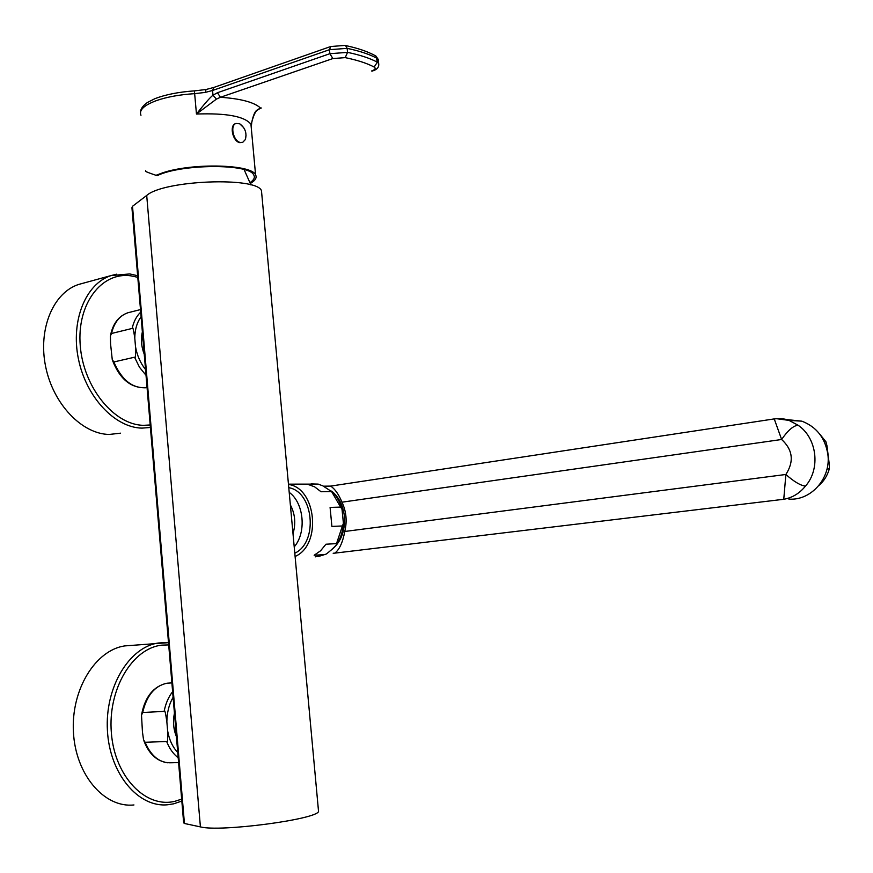 <?xml version="1.0" encoding="UTF-8"?>
<svg xmlns="http://www.w3.org/2000/svg" width="873" height="873" viewBox="0 0 873 873"><rect width="100%" height="100%" fill="white"/><g stroke="black" fill="none" stroke-linecap="round" stroke-linejoin="round"><path stroke-width="1.31" d="M132.51 206.29L184.432 823.479L183.657 822.824L131.932 207.719L132.51 206.29L146.708 195.443C163.644 180.122 256.989 176.564 261.474 190.729L261.791 194.155M184.432 823.479L200.408 826.895C219.789 832.22 316.015 819.54 318.547 811.519L318.383 809.697M142.386 332.155L141.513 342.336M142.375 331.882C140.673 339.15 141.306 346.636 144.263 354.329M146.031 375.335L139.473 367.227L134.551 357.21C135.424 359.185 135.741 355.671 135.501 346.657L134.78 338.124C133.536 329.35 132.652 326.12 132.15 328.444L111.493 333.486L110.424 335.985L110.565 343.907L112.246 359.523L113.839 361.968C121.86 380.421 132.925 388.954 147.057 387.568M120.529 433.172L109.289 434.448C82.171 434.154 53.231 404.319 45.658 366.682C37.834 329.088 53.253 292.499 78.777 284.412L82.891 283.289M126.53 645.649L124.697 645.911C95.539 650.145 70.964 689.495 73.43 732.087C75.515 774.722 104.323 808.191 133.951 804.95M142.441 731.88L141.513 715.216L142.67 712.499L164.124 711.386C164.648 709.094 165.564 712.597 166.863 721.873L167.616 730.799C167.867 740.129 167.551 743.687 166.645 741.483L145.114 742.29L143.543 739.769L142.441 731.88M174.436 713.154C172.756 721.382 173.421 729.206 176.411 736.626M174.447 713.219L173.64 718.61M173.803 726.598L176.401 736.474M324.756 554.562L314.149 555.25L320.609 550.765L325.935 544.217L336.509 543.617L336.52 544.49C335.909 546.182 325.247 555.315 325.618 554.257L315.229 556.865M311.039 483.915L318.165 484.111L307.536 484.22L314.629 486.839L321.013 491.739L331.587 491.564L340.645 507.104L330.092 507.409L331.893 526.419L342.434 525.961L336.509 543.617M295.096 556.461C321.886 545.167 316.495 488.029 288.472 484.45M340.645 507.104L342.02 509.297L343.416 523.364L342.434 525.961M318.165 484.111L322.89 485.879L331.587 491.564M294.801 553.209C318.459 542.308 313.702 491.75 288.777 487.68M294.212 546.891C306.739 532.486 303.968 502.881 289.203 492.361M293.001 533.665C295.991 523.505 295.107 513.891 290.349 504.834M134.551 357.21L113.839 361.968M242.345 142.452L239.704 142.637C232.807 141.481 229.195 125.505 235.426 123.66L235.797 123.54M246.033 135.326L245.346 139.56L242.727 142.332L240.271 142.452C233.386 141.295 229.774 125.319 235.994 123.464L239.737 123.802L243.687 127.676M145.682 170.661C146.217 171.315 141.895 170.497 155.994 175.309L162.727 172.81C192.529 162.684 251.915 164.31 255.582 174.873C257.077 177.677 255.363 180.525 250.442 183.417M261.3 107.99L257.24 109.965C255.069 111.122 253.257 115.149 251.817 122.056L251.424 125.548M251.304 127.829L250.944 124.228C244.658 116.36 226.489 112.966 196.458 114.036L216.417 99.118L220.454 97.274C240.85 98.693 254.185 102.261 260.46 107.979L257.24 109.965M217.421 92.734L329.874 53.7L332.875 58.556L220.454 97.274L217.421 92.734L212.99 95.19L212.565 90.486L205.231 92.418L194.657 93.651L196.458 114.036C204.522 103.8 210.022 97.514 212.99 95.19L216.417 99.118M205.231 92.418L206.061 89.504M372.367 71.029L372.498 70.986C377.212 69.578 379.264 67.035 378.653 63.369L378.773 64.416M155.994 175.309L157.326 175.571C181.377 163.873 248.707 163.557 253.617 174.742C255.265 177.274 254.108 179.871 250.136 182.544M827.026 468.932L829.306 468.943L829.339 464.851L826.993 445.874L825.934 441.782L819.223 433.466M824.298 441.727L825.934 441.782M818.732 485.694C823.85 481.252 827.375 475.665 829.306 468.943M786.267 419.531L801.861 421.168C816.43 426.799 825.083 437.777 827.822 454.091C831.391 477.924 811.148 500.906 788.876 499.105M776.446 418.68L789.017 420.393L797.998 425.184C816.986 437.744 820.849 468.768 805.452 486.13C799.493 493.42 792.258 497.806 783.768 499.28M341.976 502.182C346.319 511.458 347.247 521.225 344.759 531.471C342.773 542.297 339.477 549.51 334.861 553.133L783.758 499.28L785.875 474.476C794.244 461.457 792.826 449.791 781.63 439.49L341.976 502.182C338.691 494.271 334.916 488.902 330.649 486.097L323.523 486.185M774.1 418.931L330.649 486.097M801.861 421.168L789.017 420.393C785.558 418.854 780.626 418.353 774.231 418.909L781.63 439.49C787.708 430.607 793.164 425.838 797.998 425.184M333.159 553.242L334.861 553.133M331.074 550.143C340.808 542.559 345.25 531.351 344.42 516.521C343.154 505.532 338.899 497.053 331.653 491.095M200.408 826.895L146.708 195.443M135.501 346.657C137.072 355.475 140.422 363.103 145.54 369.541M141.11 316.746C137.006 322.344 134.9 329.47 134.78 338.124M137.792 277.308L131.026 275.868C101.672 271.448 76.704 303.815 80.251 345.643C83.372 387.437 114.221 425.031 143.543 425.326L150.2 424.965M116.513 274.187L111.078 275.573C85.729 283.627 70.495 320.729 78.428 358.978C86.111 397.259 115.029 427.705 141.993 428.119L150.418 427.475M166.186 642.517L158.111 643.03C129.139 647.275 104.815 687.247 107.423 730.581C109.66 773.969 138.48 808.027 167.922 804.731L173.618 803.826M168.696 644.907L161.942 645.136C132.554 648.061 107.652 689.113 111.362 732.84C114.625 776.654 145.671 808.671 175.004 801.272L181.671 799.133M145.114 742.29C151.269 756.575 160.163 763.406 171.806 762.773L178.594 762.587M170.104 683.002L166.939 683.21C154.739 685.818 146.642 695.574 142.67 712.499M178.19 757.753C173.247 753.977 169.406 748.554 166.645 741.483M167.616 730.799C169.22 739.802 172.603 747.048 177.754 752.537M173.105 697.32C169.024 704.402 166.95 712.586 166.863 721.873M164.124 711.386C165.641 703.583 168.478 697.014 172.636 691.656M129.946 312.239L127.84 312.774C119.623 315.633 114.177 322.53 111.493 333.486M132.15 328.444C133.689 321.526 136.548 316.091 140.717 312.13M140.542 111.951C140.695 108.776 142.976 105.633 147.395 102.501L154.979 98.627C165.695 94.557 178.823 91.971 194.373 90.879L194.657 93.651C179.827 94.611 167.114 96.914 156.507 100.57C144.001 105.218 138.829 110.118 140.968 115.269M378.369 60.564L376.95 58.284C369.519 54.279 359.589 50.972 347.148 48.353L347.552 52.369L329.874 53.7L329.492 49.685L212.565 90.486L213.961 87.409M332.875 58.556L345.217 57.629C357.275 60.095 366.922 63.227 374.146 67.035C376.088 68.312 375.226 69.633 371.56 70.997M345.217 57.629L347.552 52.369C359.982 54.955 369.912 58.229 377.343 62.201L375.936 56.047C368.144 51.682 358.017 48.19 345.555 45.549L347.148 48.353L329.492 49.685L330.78 46.487M194.373 90.879L205.952 89.526L213.82 87.453L330.649 46.542L344.911 45.407M374.473 55.25L375.936 56.047L378.26 59.451L378.653 63.369L377.343 62.201L374.146 67.035M805.452 486.13C800.443 485.497 793.917 481.612 785.875 474.476L344.759 531.471M244.113 169.591L250.944 184.956M318.547 811.519L261.474 190.729M137.65 275.726L129.782 273.936L111.078 275.573L78.777 284.412M173.738 803.804L181.835 801.065M168.511 642.659L124.697 645.911M167.561 762.795C156.813 761.169 148.956 753.923 143.99 741.057M141.688 714.081C145.234 696.523 153.659 686.233 166.939 683.21L171.894 682.893M318.252 484.111L288.45 484.155M342.02 509.297C340.066 501.986 336.651 495.962 331.762 491.226M343.416 523.364C342.925 531.362 340.623 538.401 336.52 544.49M325.618 554.257L317.947 556.658M145.507 387.798C130.764 388.027 119.808 379.002 112.639 360.735M110.62 334.905C113.075 323.403 118.815 316.026 127.84 312.774L140.498 309.577M235.994 123.464L235.426 123.66M245.346 139.56C247.048 133.1 245.171 127.851 239.737 123.802M255.582 174.873L250.944 124.228L251.817 122.056C253.705 114.778 255.767 110.675 258.015 109.78"/></g></svg>
